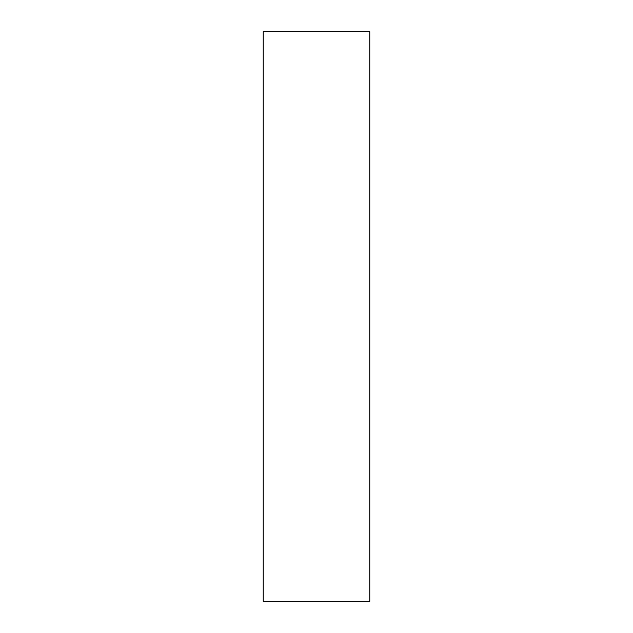 <?xml version="1.0" encoding="UTF-8"?>
<svg xmlns="http://www.w3.org/2000/svg" width="633" height="633" viewBox="0 0 633 633"><rect width="100%" height="100%" fill="white"/><g stroke="black" fill="none" stroke-linecap="round" stroke-linejoin="round"><path stroke-width="0.95" d="M369.767 31.65L263.233 31.65L263.233 601.35L369.767 601.35L369.767 31.65"/></g></svg>
